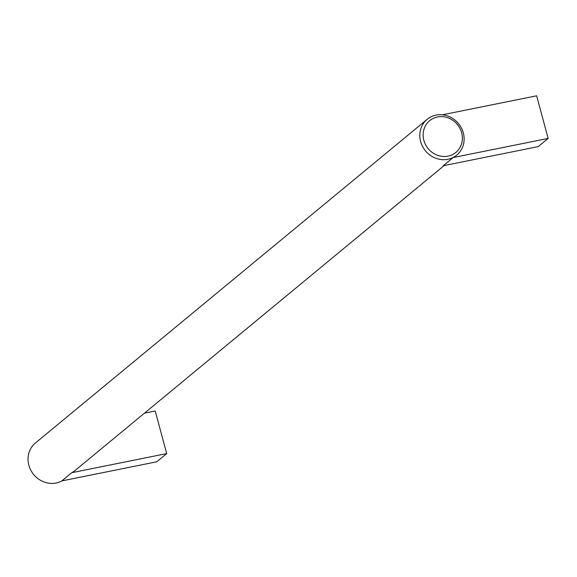 <?xml version="1.0" encoding="UTF-8"?>
<svg xmlns="http://www.w3.org/2000/svg" width="577" height="577" viewBox="0 0 577 577"><rect width="100%" height="100%" fill="white"/><g stroke="black" fill="none" stroke-linecap="round" stroke-linejoin="round"><path stroke-width="0.87" d="M461.672 132.746A20.57 18.954 -129.6 0 1 448.048 156.115A20.57 18.954 -129.6 0 1 423.864 140.355A20.57 18.954 -129.6 0 1 437.489 116.987A20.57 18.954 -129.6 0 1 461.672 132.746M144.481 413.146L155.206 410.99L166.703 453.587L156.771 461.795L61.797 480.915L71.728 472.707L166.703 453.587M444.117 165.57L75.118 470.45A23.224 21.407 -129.6 0 1 71.728 472.707M443.244 165.743L538.218 146.623L548.15 138.415L453.176 157.535L443.244 165.743M61.963 480.886A23.224 21.407 -129.6 0 1 28.85 465.213A23.224 21.407 -129.6 0 1 35.399 443.013L427.182 119.302A23.224 21.407 -129.6 0 1 463.317 132.912A23.224 21.407 -129.6 0 1 456.768 155.112A23.224 21.407 -129.6 0 1 420.633 141.509A23.224 21.407 -129.6 0 1 427.182 119.302M456.667 155.199A23.224 21.407 -129.6 0 1 456.573 155.278A23.224 21.407 -129.6 0 1 453.176 157.535M442.314 114.809L536.653 95.811L548.15 138.415"/></g></svg>
